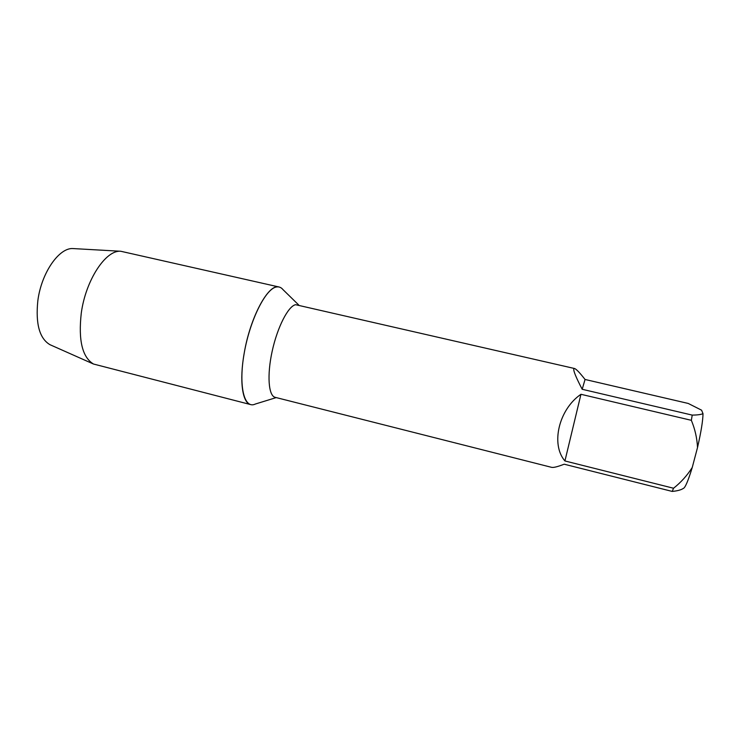 <?xml version="1.0" encoding="UTF-8"?>
<svg xmlns="http://www.w3.org/2000/svg" width="740" height="740" viewBox="0 0 740 740"><rect width="100%" height="100%" fill="white"/><g stroke="black" fill="none" stroke-linecap="round" stroke-linejoin="round"><path stroke-width="1.11" d="M81.27 313.15C78.237 340.326 82.307 357.281 93.481 364.025L250.647 404.586C242.406 403.05 239.177 380.887 244.228 353.036C250.342 316.646 268.75 283.18 279.091 287.009L120.749 251.258C105.839 249.75 85.71 280.016 81.27 313.15M73.908 248.612L73.195 248.575C59.237 247.271 41.329 272.782 37.823 300.838C35.483 323.889 39.525 338.504 49.95 344.683L50.598 344.97M585.053 379.472L688.209 403.439L701.594 410.191L703 413.669C700.919 414.585 697.321 415.057 692.224 415.103L582.195 389.286L585.053 379.472C579.753 372.71 576.257 369.057 574.554 368.52L295.602 304.695C288.267 306.073 277.454 327.015 272.2 351.111C266.872 375.217 268.5 395.928 275.169 397.325L551.615 467.347C553.502 467.773 557.692 466.727 564.185 464.202L672.225 491.425C677.377 490.925 681.05 489.935 683.27 488.455C685.129 487.947 688.126 480.954 692.242 467.486C687.173 475.487 680.939 482.406 673.539 488.243L672.225 491.425M298.646 304.926L283.022 289.654C281.265 287.481 279.147 286.584 276.686 286.954C266.039 288.091 250.139 319.365 244.274 352.758C238.261 386.178 244.182 409.498 255.356 404.031L276.233 397.593M673.539 488.243L564.925 460.955L580.956 394.291C558.774 409.35 550.569 444.444 564.925 460.955M580.956 394.291L691.345 420.32C695.008 429.126 697.071 438.2 697.515 447.543L692.242 467.486M692.224 415.103L691.345 420.32M574.554 368.52L573.824 368.853C573.25 370.675 576.044 377.483 582.195 389.286M703 413.669C702.926 420.607 701.095 431.901 697.515 447.543M49.95 344.683L93.481 364.025M73.195 248.575L120.749 251.258"/></g></svg>
